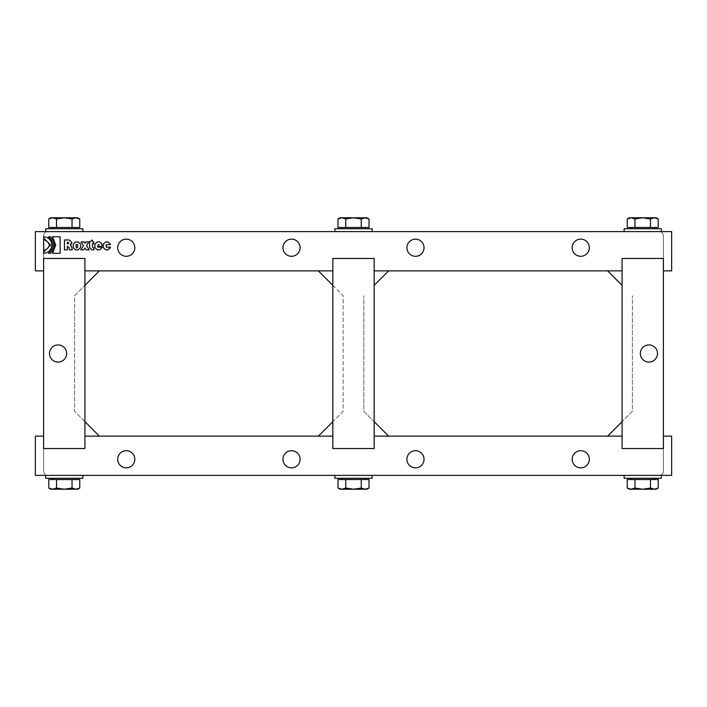 <?xml version="1.0" encoding="UTF-8"?>
<svg xmlns="http://www.w3.org/2000/svg" width="707" height="707" viewBox="0 0 707 707"><rect width="100%" height="100%" fill="white"/><g stroke="black" fill="none" stroke-linecap="round" stroke-linejoin="round"><path stroke-width="0.53" stroke-dasharray="3.54 2.65" d="M70.364 245.011L71.92 247.689L72.132 249.863L69.295 249.863M71.778 242.439L71.778 243.181M69.136 248.776L69.074 247.583L67.298 246.275L67.298 249.863L64.452 249.863L64.452 239.973L69.392 239.973M67.298 244.03L68.95 243.19L68.058 242.227L67.298 242.227L67.298 244.03M43.604 253.3L43.604 252.081L50.683 245.037L43.604 237.994L43.604 236.774M50.568 253.3L48.5 253.3C54.66 247.795 54.66 242.289 48.483 236.774L50.568 236.774M103.346 247.68L103.346 244.101M108.065 249.863L105.75 249.863M110.469 244.101L110.469 244.64L106.183 244.657L106.183 247.141L110.469 247.141L110.469 247.68M105.75 241.918L108.065 241.918M89.656 247.68L89.656 241.732L92.484 240.035L92.484 241.918L93.792 241.918L93.792 243.791L92.484 243.791L92.484 247.141L93.854 247.989L93.872 249.863L92.051 249.863M102.02 244.101L102.02 246.275L97.743 246.275L97.743 247.141L102.02 247.141L102.02 247.68M97.31 241.918L99.616 241.918M94.906 247.68L94.906 244.101M97.743 245.073L99.192 244.657L97.743 245.073M99.616 249.863L97.31 249.863M86.077 249.863L84.893 248.016L83.779 249.863L80.748 249.863L83.426 245.718L80.996 241.918L84.106 241.918L85.017 243.332L85.847 241.918L88.879 241.918L86.493 245.647L89.188 249.863L86.077 249.863M75.631 241.918L78.097 241.918M73.228 247.68L73.228 244.101M76.064 247.141L76.869 247.989L77.664 247.141L77.664 244.657L76.064 244.657L76.064 247.141M78.097 249.863L75.631 249.863M80.501 244.101L80.501 247.68M43.781 250.897L43.613 239.364M60.139 236.774L60.139 253.3L52.504 253.3L55.738 245.037L52.504 236.774L60.139 236.774M572.175 247.724A8.572 8.572 0 0 0 585.034 255.147A8.572 8.572 0 0 0 585.034 240.3A8.572 8.572 0 0 0 572.175 247.724A8.572 8.572 0 0 0 585.034 255.147A8.572 8.572 0 0 0 585.034 240.3A8.572 8.572 0 0 0 572.175 247.724A8.572 8.572 0 0 1 585.034 240.3A8.572 8.572 0 0 1 585.034 255.147A8.572 8.572 0 0 1 572.175 247.724M663.387 270.861L663.387 258.47L622.072 258.47L622.072 270.861L374.162 270.861L374.162 258.47L332.838 258.47L332.838 270.861L84.928 270.861L84.928 258.47L43.613 258.47L43.613 270.861L35.35 270.861L35.35 231.613L671.65 231.613L671.65 270.861L663.387 270.861M406.905 247.724A8.572 8.572 0 0 0 419.764 255.147A8.572 8.572 0 0 0 419.764 240.3A8.572 8.572 0 0 0 406.905 247.724A8.572 8.572 0 0 1 419.764 240.3A8.572 8.572 0 0 1 419.764 255.147A8.572 8.572 0 0 1 406.905 247.724A8.572 8.572 0 0 0 419.764 255.147A8.572 8.572 0 0 0 419.764 240.3A8.572 8.572 0 0 0 406.905 247.724M134.825 247.724A8.572 8.572 0 0 0 121.966 240.3A8.572 8.572 0 0 0 121.966 255.147A8.572 8.572 0 0 0 134.825 247.724A8.572 8.572 0 0 1 121.966 255.147A8.572 8.572 0 0 1 121.966 240.3A8.572 8.572 0 0 1 134.825 247.724A8.572 8.572 0 0 0 121.966 240.3A8.572 8.572 0 0 0 121.966 255.147A8.572 8.572 0 0 0 134.825 247.724M300.095 247.724A8.572 8.572 0 0 0 287.236 240.3A8.572 8.572 0 0 0 287.236 255.147A8.572 8.572 0 0 0 300.095 247.724A8.572 8.572 0 0 1 287.236 255.147A8.572 8.572 0 0 1 287.236 240.3A8.572 8.572 0 0 1 300.095 247.724A8.572 8.572 0 0 0 287.236 240.3A8.572 8.572 0 0 0 287.236 255.147A8.572 8.572 0 0 0 300.095 247.724M572.175 459.276A8.572 8.572 0 0 1 585.034 451.853A8.572 8.572 0 0 1 585.034 466.7A8.572 8.572 0 0 1 572.175 459.276A8.572 8.572 0 0 0 585.034 466.7A8.572 8.572 0 0 0 585.034 451.853A8.572 8.572 0 0 0 572.175 459.276A8.572 8.572 0 0 1 585.034 451.853A8.572 8.572 0 0 1 585.034 466.7A8.572 8.572 0 0 1 572.175 459.276M663.387 436.139L663.387 448.53L622.072 448.53L622.072 436.139L374.162 436.139L374.162 448.53L332.838 448.53L332.838 436.139L84.928 436.139L84.928 448.53L43.613 448.53L43.613 436.139L35.35 436.139L35.35 475.387L671.65 475.387L671.65 436.139L663.387 436.139M406.905 459.276A8.572 8.572 0 0 1 419.764 451.853A8.572 8.572 0 0 1 419.764 466.7A8.572 8.572 0 0 1 406.905 459.276A8.572 8.572 0 0 1 419.764 451.853A8.572 8.572 0 0 1 419.764 466.7A8.572 8.572 0 0 1 406.905 459.276A8.572 8.572 0 0 0 419.764 466.7A8.572 8.572 0 0 0 419.764 451.853A8.572 8.572 0 0 0 406.905 459.276M134.825 459.276A8.572 8.572 0 0 1 121.966 466.7A8.572 8.572 0 0 1 121.966 451.853A8.572 8.572 0 0 1 134.825 459.276A8.572 8.572 0 0 1 121.966 466.7A8.572 8.572 0 0 1 121.966 451.853A8.572 8.572 0 0 1 134.825 459.276A8.572 8.572 0 0 0 121.966 451.853A8.572 8.572 0 0 0 121.966 466.7A8.572 8.572 0 0 0 134.825 459.276M300.095 459.276A8.572 8.572 0 0 1 287.236 466.7A8.572 8.572 0 0 1 287.236 451.853A8.572 8.572 0 0 1 300.095 459.276A8.572 8.572 0 0 1 287.236 466.7A8.572 8.572 0 0 1 287.236 451.853A8.572 8.572 0 0 1 300.095 459.276A8.572 8.572 0 0 0 287.236 451.853A8.572 8.572 0 0 0 287.236 466.7A8.572 8.572 0 0 0 300.095 459.276M66.652 353.5A8.572 8.572 0 0 0 53.785 346.077A8.572 8.572 0 0 0 53.785 360.923A8.572 8.572 0 0 0 66.652 353.5A8.572 8.572 0 0 1 53.785 360.923A8.572 8.572 0 0 1 53.785 346.077A8.572 8.572 0 0 1 66.652 353.5A8.572 8.572 0 0 0 53.785 346.077A8.572 8.572 0 0 0 53.785 360.923A8.572 8.572 0 0 0 66.652 353.5M84.928 258.47L84.928 448.53L43.613 448.53L43.613 258.47L84.928 258.47M640.348 353.5A8.572 8.572 0 0 1 653.215 346.077A8.572 8.572 0 0 1 653.215 360.923A8.572 8.572 0 0 1 640.348 353.5A8.572 8.572 0 0 1 653.215 346.077A8.572 8.572 0 0 1 653.215 360.923A8.572 8.572 0 0 1 640.348 353.5A8.572 8.572 0 0 0 653.215 360.923A8.572 8.572 0 0 0 653.215 346.077A8.572 8.572 0 0 0 640.348 353.5M622.072 258.47L622.072 448.53L663.387 448.53L663.387 258.47L622.072 258.47M374.162 258.47L374.162 448.53L332.838 448.53L332.838 258.47L374.162 258.47M388.62 436.139L607.605 436.139L388.62 436.139L363.831 411.341L363.831 295.659L363.831 411.341L374.162 421.672M388.62 270.861L607.605 270.861L388.62 270.861L374.162 285.328M622.072 285.328L607.605 270.861M607.605 436.139L632.394 411.341L632.394 295.659L632.394 411.341L622.072 421.672M663.387 235.74L663.387 471.26A4.136 4.136 0 0 1 659.251 475.387L47.749 475.387A4.136 4.136 0 0 1 43.613 471.26L43.613 235.74A4.136 4.136 0 0 1 47.749 231.613L659.251 231.613A4.136 4.136 0 0 1 663.387 235.74A4.136 4.136 0 0 0 659.251 231.613L47.749 231.613A4.136 4.136 0 0 0 43.613 235.74L43.613 471.26A4.136 4.136 0 0 0 47.749 475.387L659.251 475.387A4.136 4.136 0 0 0 663.387 471.26L663.387 235.74M332.838 285.328L343.169 295.659L343.169 411.341L332.838 421.672M318.38 436.139L99.395 436.139L318.38 436.139L343.169 411.341L343.169 295.659L318.38 270.861L99.395 270.861L318.38 270.861M84.928 421.672L74.606 411.341L74.606 295.659L84.928 285.328M99.395 270.861L74.606 295.659L74.606 411.341L99.395 436.139M369.01 218.967L365.13 217.774L361.25 218.967L361.25 227.477L369.01 227.477M361.25 218.967L353.5 217.774L345.75 218.967L341.87 217.774L337.99 218.967M345.75 218.967L345.75 227.477L361.25 227.477M337.99 227.477L345.75 227.477M366.924 217.774L340.076 217.774M372.094 228.723L334.906 228.723M372.094 231.613L334.906 231.613L372.094 231.613M341.622 228.723L365.378 228.723L341.622 228.723M341.622 227.477L365.378 227.477L341.622 227.477M627.224 218.967L631.095 217.774L634.974 218.967L634.974 227.477L627.224 227.477M634.974 218.967L642.725 217.774L650.484 218.967L654.355 217.774L658.235 218.967M658.235 227.477L634.974 227.477M650.484 218.967L650.484 227.477M629.301 217.774L656.158 217.774M661.319 231.613L624.131 231.613L661.319 231.613M624.131 228.723L661.319 228.723M654.602 228.723L630.847 228.723L654.602 228.723M654.602 227.477L630.847 227.477L654.602 227.477M79.776 218.967L75.905 217.774L72.026 218.967L72.026 227.477L79.776 227.477M72.026 218.967L64.275 217.774L56.516 218.967L52.645 217.774L48.765 218.967M56.516 218.967L56.516 227.477L72.026 227.477M48.765 227.477L56.516 227.477M77.699 217.774L50.842 217.774M82.869 228.723L45.681 228.723M82.869 231.613L45.681 231.613L82.869 231.613M52.398 228.723L76.153 228.723L52.398 228.723M52.398 227.477L76.153 227.477L52.398 227.477M369.01 488.033L365.13 489.226L361.25 488.033L361.25 479.523L369.01 479.523M361.25 488.033L353.5 489.226L345.75 488.033L341.87 489.226L337.99 488.033M337.99 479.523L361.25 479.523M345.75 488.033L345.75 479.523M366.924 489.226L340.076 489.226M334.906 475.387L372.094 475.387L334.906 475.387M372.094 478.277L334.906 478.277M341.622 478.277L365.378 478.277L341.622 478.277M341.622 479.523L365.378 479.523L341.622 479.523M627.224 488.033L631.095 489.226L634.974 488.033L634.974 479.523L627.224 479.523M634.974 488.033L642.725 489.226L650.484 488.033L654.355 489.226L658.235 488.033M650.484 488.033L650.484 479.523L634.974 479.523M658.235 479.523L650.484 479.523M629.301 489.226L656.158 489.226M624.131 478.277L661.319 478.277M624.131 475.387L661.319 475.387L624.131 475.387M654.602 478.277L630.847 478.277L654.602 478.277M654.602 479.523L630.847 479.523L654.602 479.523M79.776 488.033L75.905 489.226L72.026 488.033L72.026 479.523L79.776 479.523M72.026 488.033L64.275 489.226L56.516 488.033L52.645 489.226L48.765 488.033M48.765 479.523L72.026 479.523M56.516 488.033L56.516 479.523M77.699 489.226L50.842 489.226M45.681 475.387L82.869 475.387L45.681 475.387M82.869 478.277L45.681 478.277M52.398 478.277L76.153 478.277L52.398 478.277M52.398 479.523L76.153 479.523L52.398 479.523"/><path stroke-width="1.06" d="M71.778 243.181L70.364 245.011L71.92 247.689L72.132 249.863L69.295 249.863L69.074 247.583L67.298 246.275L67.298 249.863L64.452 249.863L64.452 239.973L69.392 239.973L71.778 242.439L70.364 245.011L71.098 245.32M68.058 242.227L67.298 242.227L67.298 244.03L68.95 243.19L68.058 242.227M69.392 239.973L71.778 242.439M69.295 249.863L69.136 248.776M43.604 252.081L50.683 245.037L43.604 237.994L43.604 236.774C48.668 237.252 51.425 240.009 51.885 245.037C51.408 250.075 48.65 252.832 43.604 253.3L43.604 252.081M43.604 236.774C48.668 237.252 51.425 240.009 51.885 245.037C51.408 250.075 48.65 252.832 43.604 253.3M50.568 236.774C55.606 242.28 55.606 247.795 50.568 253.3L48.5 253.3C54.66 247.795 54.66 242.289 48.483 236.774L50.568 236.774C55.606 242.28 55.606 247.795 50.568 253.3M103.346 244.101L105.75 241.918L108.065 241.918L110.469 244.101L110.469 244.64L106.183 244.657L106.183 247.141L110.469 247.141L108.065 249.863L105.75 249.863L103.346 247.68L103.346 244.101L105.75 241.918M105.75 249.863L103.346 247.68M110.469 247.68L108.065 249.863M108.065 241.918L110.469 244.101M92.051 249.863L89.656 247.68L89.656 241.732L92.484 240.035L92.484 241.918L93.792 241.918L93.792 243.791L92.484 243.791L92.484 247.141L93.854 247.989L93.872 249.863L92.051 249.863L89.656 247.68M102.02 246.275L97.743 246.275L97.743 247.141L102.02 247.141L102.02 247.68L99.616 249.863L97.31 249.863L94.906 247.68L94.906 244.101L97.31 241.918L99.616 241.918L102.02 244.101L102.02 246.275M99.616 241.918L102.02 244.101M94.906 244.101L97.31 241.918M97.743 245.073L99.192 244.657L97.743 245.073M97.31 249.863L94.906 247.68M102.02 247.68L99.616 249.863M85.017 243.332L85.847 241.918L88.879 241.918L86.493 245.647L89.188 249.863L86.077 249.863L84.893 248.016L83.779 249.863L80.748 249.863L83.426 245.718L80.996 241.918L84.106 241.918L85.017 243.332M75.631 241.918L78.097 241.918L80.501 244.101L80.501 247.68L78.097 249.863L75.631 249.863L73.228 247.68L73.228 244.101L75.631 241.918L73.228 244.101M75.631 249.863L73.228 247.68M76.064 247.141L76.869 247.989L77.664 247.141L77.664 244.657L76.064 244.657L76.064 247.141M80.501 247.68L78.097 249.863M78.097 241.918L80.501 244.101M43.613 239.364C51.09 243.208 51.09 247.052 43.613 250.897L43.613 239.364L43.781 250.897M60.139 236.774L60.139 253.3L52.504 253.3L55.738 245.037L52.504 236.774L60.139 236.774M663.387 258.47L663.387 270.861L671.65 270.861L671.65 231.613L35.35 231.613L35.35 270.861L43.613 270.861L43.613 258.47L84.928 258.47L84.928 270.861L332.838 270.861L332.838 258.47L374.162 258.47L374.162 270.861L622.072 270.861L622.072 258.47L663.387 258.47L663.387 448.53L663.387 436.139L671.65 436.139L671.65 475.387L35.35 475.387L35.35 436.139L43.613 436.139L43.613 448.53L84.928 448.53L84.928 436.139L332.838 436.139L332.838 448.53L374.162 448.53L374.162 436.139L622.072 436.139L622.072 448.53L663.387 448.53L622.072 448.53L622.072 258.47L663.387 258.47M134.825 247.724A8.572 8.572 0 0 1 121.966 255.147A8.572 8.572 0 0 1 121.966 240.3A8.572 8.572 0 0 1 134.825 247.724M300.095 247.724A8.572 8.572 0 0 1 287.236 255.147A8.572 8.572 0 0 1 287.236 240.3A8.572 8.572 0 0 1 300.095 247.724M406.905 247.724A8.572 8.572 0 0 1 419.764 240.3A8.572 8.572 0 0 1 419.764 255.147A8.572 8.572 0 0 1 406.905 247.724M572.175 247.724A8.572 8.572 0 0 1 585.034 240.3A8.572 8.572 0 0 1 585.034 255.147A8.572 8.572 0 0 1 572.175 247.724M572.175 459.276A8.572 8.572 0 0 0 585.034 466.7A8.572 8.572 0 0 0 585.034 451.853A8.572 8.572 0 0 0 572.175 459.276M406.905 459.276A8.572 8.572 0 0 0 419.764 466.7A8.572 8.572 0 0 0 419.764 451.853A8.572 8.572 0 0 0 406.905 459.276M300.095 459.276A8.572 8.572 0 0 0 287.236 451.853A8.572 8.572 0 0 0 287.236 466.7A8.572 8.572 0 0 0 300.095 459.276M134.825 459.276A8.572 8.572 0 0 0 121.966 451.853A8.572 8.572 0 0 0 121.966 466.7A8.572 8.572 0 0 0 134.825 459.276M66.652 353.5A8.572 8.572 0 0 1 53.785 360.923A8.572 8.572 0 0 1 53.785 346.077A8.572 8.572 0 0 1 66.652 353.5M84.928 448.53L84.928 258.47L43.613 258.47L43.613 448.53L84.928 448.53M640.348 353.5A8.572 8.572 0 0 0 653.215 360.923A8.572 8.572 0 0 0 653.215 346.077A8.572 8.572 0 0 0 640.348 353.5M374.162 448.53L374.162 258.47L332.838 258.47L332.838 448.53L374.162 448.53M388.62 436.139L374.162 421.672M374.162 285.328L388.62 270.861M607.605 270.861L622.072 285.328M622.072 421.672L607.605 436.139M332.838 421.672L318.38 436.139M99.395 436.139L84.928 421.672M84.928 285.328L99.395 270.861M318.38 270.861L332.838 285.328M345.75 218.967L353.5 217.774L361.25 218.967L361.25 227.477L337.99 227.477L337.99 218.967L341.87 217.774L345.75 218.967L345.75 227.477M361.25 218.967L365.13 217.774L369.01 218.967L369.01 227.477L361.25 227.477M337.99 218.967L340.076 217.774L366.924 217.774L369.01 218.967M334.906 231.613L334.906 228.723L372.094 228.723L372.094 231.613M365.378 227.477L365.378 228.723M650.484 218.967L642.725 217.774L634.974 218.967L634.974 227.477L658.235 227.477L658.235 218.967L654.355 217.774L650.484 218.967L650.484 227.477M634.974 218.967L631.095 217.774L627.224 218.967L627.224 227.477L634.974 227.477M658.235 218.967L656.158 217.774L629.301 217.774L627.224 218.967M661.319 231.613L661.319 228.723L624.131 228.723L624.131 231.613M630.847 227.477L630.847 228.723M56.516 218.967L64.275 217.774L72.026 218.967L72.026 227.477L48.765 227.477L48.765 218.967L52.645 217.774L56.516 218.967L56.516 227.477M72.026 218.967L75.905 217.774L79.776 218.967L79.776 227.477L72.026 227.477M48.765 218.967L50.842 217.774L77.699 217.774L79.776 218.967M45.681 231.613L45.681 228.723L82.869 228.723L82.869 231.613M76.153 227.477L76.153 228.723M345.75 488.033L353.5 489.226L361.25 488.033L361.25 479.523L337.99 479.523L337.99 488.033L341.87 489.226L345.75 488.033L345.75 479.523M361.25 488.033L365.13 489.226L369.01 488.033L369.01 479.523L361.25 479.523M337.99 488.033L340.076 489.226L366.924 489.226L369.01 488.033M334.906 475.387L334.906 478.277L372.094 478.277L372.094 475.387M365.378 479.523L365.378 478.277M650.484 488.033L642.725 489.226L634.974 488.033L634.974 479.523L658.235 479.523L658.235 488.033L654.355 489.226L650.484 488.033L650.484 479.523M634.974 488.033L631.095 489.226L627.224 488.033L627.224 479.523L634.974 479.523M658.235 488.033L656.158 489.226L629.301 489.226L627.224 488.033M661.319 475.387L661.319 478.277L624.131 478.277L624.131 475.387M630.847 479.523L630.847 478.277M56.516 488.033L64.275 489.226L72.026 488.033L72.026 479.523L48.765 479.523L48.765 488.033L52.645 489.226L56.516 488.033L56.516 479.523M72.026 488.033L75.905 489.226L79.776 488.033L79.776 479.523L72.026 479.523M48.765 488.033L50.842 489.226L77.699 489.226L79.776 488.033M45.681 475.387L45.681 478.277L82.869 478.277L82.869 475.387M76.153 479.523L76.153 478.277M341.622 228.723L341.622 227.477M654.602 227.477L654.602 228.723M52.398 228.723L52.398 227.477M341.622 479.523L341.622 478.277M654.602 478.277L654.602 479.523M52.398 479.523L52.398 478.277"/></g></svg>
